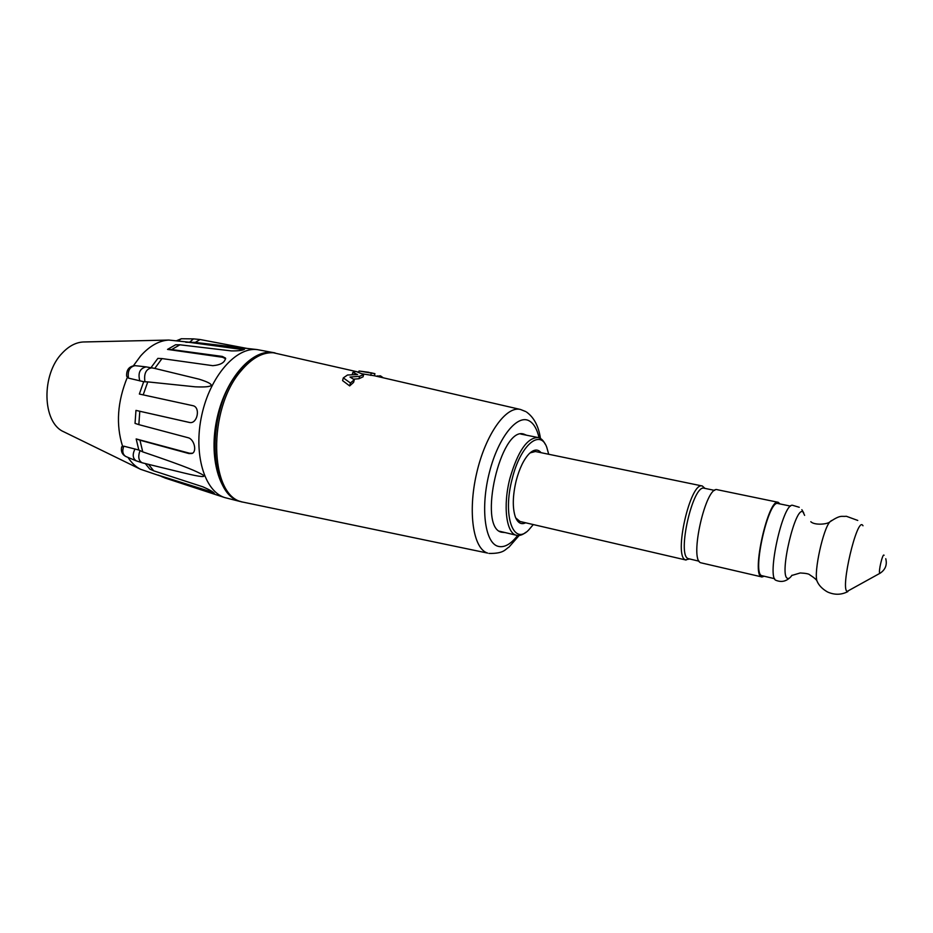 <?xml version="1.0" encoding="UTF-8"?>
<svg xmlns="http://www.w3.org/2000/svg" width="933" height="933" viewBox="0 0 933 933"><rect width="100%" height="100%" fill="white"/><g stroke="black" fill="none" stroke-linecap="round" stroke-linejoin="round"><path stroke-width="1.4" d="M134.644 365.619L139.425 366.121M144.942 381.784L147.776 381.889L143.192 394.881L139.355 394.041L143.694 381.714L144.942 381.784C143.74 373.62 146.014 368.955 151.787 367.812L154.761 368.418L161.992 358.575L157.864 358.389L151.006 367.66M225.681 358.773L222.544 357.269L167.52 349.409L175.602 344.767L179.917 344.802L171.637 349.572L167.52 349.409M243.793 349.712L188.244 342.201M189.236 342.213L168.815 340.055C158.983 340.638 149.583 345.956 140.58 356.009L133.442 365.713M121.605 447.164L123.786 446.172L138.819 450.021L136.171 438.93L189.644 453.263L192.525 453.216M135.961 410.392L139.787 411.266L138.842 424.632L135.04 423.384L135.961 410.392L189.807 422.521M143.694 381.714L128.497 378.133L126.655 376.232C126.305 369.923 129.011 366.377 134.749 365.619M122.55 446.184C115.797 424.678 117.383 401.75 127.296 377.399M158.797 475.34L213.529 492.531M148.557 464.354L153.7 470.827L149.758 469.042L145.28 463.561M159.881 475.83L140.463 469.252C135.658 466.745 131.495 462.791 127.961 457.392M240.994 501.604L240.294 501.394C207.966 494.63 205.96 409.412 239.07 371.136C250.231 357.712 261.508 351.554 272.926 352.662L355.94 371.497M525.769 411.581L520.521 409.482C506.187 405.505 485.428 434.533 476.6 473.416C467.585 512.229 473.276 548.942 487.609 553.082L241.799 501.872C209.47 495.12 207.488 409.739 240.621 371.369C251.793 357.922 263.083 351.741 274.489 352.849M64.494 432.142L63.572 431.699C42.218 422.486 41.064 374.378 62.336 353.001C68.89 346.073 75.865 342.399 83.259 341.979L168.815 340.055M275.083 352.931L257.193 349.595L194.6 342.364L185.795 342.248M136.171 438.93L139.95 440.201L142.737 451.875L138.819 450.021M158.155 475.049L165.304 478.093M84.285 341.956L83.259 341.979M275.107 352.931L274.022 352.697C253.006 348.161 226.148 377.433 217.226 417.459C208.036 457.427 219.57 496.029 240.387 501.557L224.725 497.581C204.385 491.201 193.166 453.788 201.796 414.998C210.193 376.162 236.049 346.878 257.193 349.595M161.992 358.575L212.817 365.678C220.724 364.966 224.958 362.436 225.529 358.097L222.276 356.418L171.637 349.572M147.776 381.889L195.242 386.822C204.7 387.242 210.03 386.763 211.231 385.399C211.488 383.86 207.453 381.795 199.114 379.183L154.761 368.418M139.787 411.266L189.469 422.474C197.423 424.375 200.852 406.986 192.758 405.657L143.192 394.881M139.95 440.201L188.979 453.578L191.918 453.508C197.178 451.934 194.402 439.128 188.069 437.717L138.842 424.632M140.02 450.581C137.816 456.808 138.574 460.89 142.282 462.826L184.023 473.008C201.073 477.16 207.126 477.649 202.181 474.477C196.035 471.398 191.778 468.518 142.737 451.875M162.074 476.833L214.45 493.615C213.61 492.099 209.773 489.837 202.962 486.851L153.7 470.827M179.917 344.802L231.326 350.901C238.79 350.983 243.221 350.376 244.621 349.094L190.075 342.283M361.794 373.748L374.378 375.766L374.926 373.678L359.042 371.007L369.083 372.337M343.309 377.9L342.586 380.617L349.665 385.912L353.595 382.39L354.307 379.719L350.015 377.06L359.613 376.302L363.672 374.53L356.044 371.474L352.849 372.419L357.537 374.541L347.508 375.008L343.309 377.9L350.435 382.996L354.307 379.719M353.455 379.171L358.972 378.728L363.054 376.827L363.672 374.53M370.506 372.664L374.926 373.678M374.483 375.381L375.206 375.941M377.83 376.547L378.005 375.859L376.384 376.221M378.005 375.859L379.16 376.71M380.151 377.084L380.477 375.859L379.381 375.871L379.125 376.85M380.477 375.859L383.3 377.818M358.972 378.728L359.613 376.302M349.665 385.912L350.435 382.996M352.242 374.704L352.849 372.419M370.704 375.381L371.264 373.258M358.645 372.477L359.042 371.007M505.161 532.58L501.289 532.183C477.591 526.713 500.706 426.113 523.775 434.078L526.515 435.21M525.815 532.3C522.562 534.936 519.506 535.939 516.649 535.309C506.281 533.699 502.689 505.663 510.013 478.023C517.943 451.047 527.308 437.554 538.096 437.542C540.965 438.16 543.309 440.353 545.164 444.12M548.709 454.266L546.796 447.385C540.219 428.457 520.381 445.158 512.24 478.664C502.339 515.389 513.278 546.271 528.673 530.014L533.291 524.568M525.676 522.795C521.174 524.917 517.722 522.935 515.319 516.87C512.357 507.692 512.66 495.598 516.217 480.553C519.483 468.343 523.798 459.398 529.174 453.741C533.898 449.228 537.851 448.878 541.058 452.68M530.037 452.913L535.39 451.514L702.327 486L704.998 488.402M689.51 558.984L685.498 559.847C673.229 556.441 690.408 481.16 702.327 486M686.082 560.045L520.043 521.489L515.774 517.978M699.144 561.223L688.239 558.622C676.635 555.333 692.986 483.667 704.287 488.251L714.678 490.408M778.192 502.304C768.454 497.895 751.24 573.9 761.328 576.816L700.718 562.762C689.032 559.473 706.001 485.032 717.337 489.72L778.192 502.304L780.011 503.948M761.806 577.002L764.15 576.279M774.612 578.705L761.62 575.614C751.858 572.757 768.524 499.248 777.947 503.517L790.531 506.118M799.243 507.272L792.35 505.231C782.67 503.89 766.541 577.434 775.883 580.268L776.163 580.408M128.497 378.133C127.436 371.019 129.629 366.856 135.052 365.643M138.632 366.028L146.166 366.902C139.868 368.325 137.757 373.002 139.822 380.932M178.145 340.825L181.352 338.749L193.481 338.877L200.082 339.519L195.242 342.434M193.481 338.877L189.632 342.213M241.192 349.245L241.192 348.266M539.064 437.81C537.128 429.39 533.979 423.815 529.617 421.098C517.733 413.436 498.42 436.901 489.487 472.098C480.355 507.225 484.74 542.295 497.709 546.213C503.972 548.056 510.619 544.475 517.64 535.472M804.619 515.378L803.173 512.229C795.849 503.645 778.728 575.311 787.44 578.32C788.653 578.961 790.158 577.947 791.942 575.253M817.879 582.798L817.005 581.037C813.658 572.069 823.221 528.486 830.008 521.745L831.548 520.521M863.002 525.769L862.652 525.279C856.995 517.057 840.132 588.781 847.141 591.417L879.947 573.294M885.755 558.704C887.295 564.757 885.452 569.573 880.227 573.142L879.784 573.235C878.151 572.361 882.606 553.234 883.994 555.17L884.076 555.298M242.382 502.059L241.309 501.814L242.37 502.047M211.021 492.822L211.418 491.924M134.993 448.948C132.299 454.464 132.696 458.418 136.206 460.832L142.282 462.826M136.206 460.832L125.827 456.505C122.701 454.569 122.013 451.129 123.786 446.172M188.979 453.578L189.644 453.263M222.544 357.269L222.276 356.418M63.572 431.699L140.463 469.252M154.516 368.372L146.166 366.902M187.055 342.201L191.417 342.224M181.352 338.749L176.722 340.65M200.082 339.519L246.965 348.417M164.849 477.953L224.725 497.581M240.294 501.394L241.799 501.872M520.521 409.482L374.378 375.754M358.739 372.15L356.359 371.602M538.096 437.542L520.789 434.055M516.649 535.309L499.47 531.227M801.855 509.698L803.733 512.905M789.435 578.075C785.528 581.551 781.084 582.309 776.081 580.361L775.883 580.268M792.024 575.404L800.222 572.967C805.797 573.259 808.958 573.865 809.716 574.81C814.206 577.714 816.643 579.79 817.005 581.037C817.436 581.982 819.326 587.335 827.559 591.989C834.592 595.126 841.368 594.974 847.887 591.569M810.812 521.71C814.556 525.536 827.863 524.346 830.008 521.745C841.146 514.386 841.286 516.905 846.371 516.276L857.777 520.451M488.939 553.432C504.286 553.689 505.068 549.292 509.01 547.088L519.18 535.46M540.464 438.463C538.656 426.276 534.026 417.483 526.585 412.083M125.827 456.505C122.118 454.523 120.742 451.292 121.687 446.825"/></g></svg>
